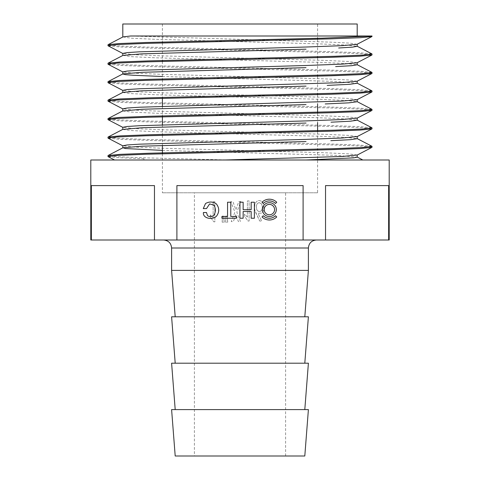 <?xml version="1.0" encoding="UTF-8"?>
<svg xmlns="http://www.w3.org/2000/svg" width="480" height="480" viewBox="0 0 480 480"><rect width="100%" height="100%" fill="white"/><g stroke="black" fill="none" stroke-linecap="round" stroke-linejoin="round"><path stroke-width="0.36" stroke-dasharray="2.4 1.8" d="M247.386 217.062L244.524 214.134L244.524 216.36L248.076 221.034L249.12 221.034L249.12 200.916L247.386 200.916L247.386 217.062L244.524 214.134L244.524 216.36L248.076 221.034L249.12 221.034L249.12 200.916L247.386 200.916L247.386 217.062M176.898 240L176.898 185.598L303.102 185.598L303.102 240L154.464 240L154.464 185.598L91.362 185.598L91.362 240L90.798 240M210.282 214.932L213.144 217.86L213.144 201.714L214.878 201.714L214.878 221.838L213.84 221.838L210.282 217.158L210.282 214.932L213.144 217.86L213.144 201.714L214.878 201.714L214.878 221.838L213.84 221.838L210.282 217.158L210.282 214.932M223.902 219.144L224.25 222.186L222.168 222.186L222.426 216.108L223.728 216.108L224.25 222.186L222.168 222.186L222.426 216.108L223.728 216.108L223.902 219.144M227.37 219.144L227.718 222.186L225.636 222.186L225.894 216.108L227.196 216.108L227.718 222.186L225.636 222.186L225.894 216.108L227.196 216.108L227.37 219.144M238.818 201.6L240.9 201.6L236.826 212.124L240.468 221.598L238.386 221.598L235.872 214.35L233.358 221.598L231.276 221.598L234.918 212.124L230.838 201.6L232.92 201.6L235.872 209.79L238.818 201.6L240.9 201.6L236.826 212.124L240.468 221.598L238.386 221.598L235.872 214.35L233.358 221.598L231.276 221.598L234.918 212.124L230.838 201.6L232.92 201.6L235.872 209.79L238.818 201.6M254.496 207.762L254.976 210.624L259.698 221.034L261.696 221.034L258.054 213.312L261.78 213.078L263.646 210.684L263.82 204.66L262.434 201.906C259.134 199.578 256.62 200.358 254.886 204.252L254.496 207.762L254.976 210.624L256.146 213.552L259.698 221.034L261.696 221.034L258.054 213.312L261.78 213.078L263.646 210.684L263.82 204.66L262.434 201.906C259.134 199.578 256.62 200.358 254.886 204.252L254.496 207.762M194.4 192.798L285.6 192.798L194.4 192.798L194.4 456L285.6 456L194.4 456M263.238 203.466L262.014 202.242A10.404 10.404 0 0 1 276.726 202.242L275.502 203.466A8.67 8.67 0 0 0 263.238 203.466M303.102 185.598L176.898 185.598L303.102 185.598M243.15 202.23L239.922 202.23L239.922 218.232L243.15 218.232L243.15 211.494L251.154 211.494L251.154 218.232L254.376 218.232L254.376 202.23L251.154 202.23L251.154 209.718L243.15 209.718L243.15 202.23M262.014 216.954L263.238 215.724A8.67 8.67 0 0 0 275.502 215.724L276.726 216.954A10.404 10.404 0 0 1 262.014 216.954M205.524 203.538L203.274 208.596L206.502 208.596L209.61 203.922L214.014 205.182C215.79 208.494 215.79 211.8 214.014 215.1C211.758 216.978 209.586 217.146 207.486 215.61L206.502 212.526L203.418 212.526C202.626 218.562 212.526 220.224 216.402 216.264C219.516 212.112 219.492 207.984 216.33 203.868C212.778 201.552 209.178 201.444 205.524 203.538M227.562 216.456L221.946 216.456L221.946 218.232L236.406 218.232L236.406 216.456L230.796 216.456L230.796 202.23L227.562 202.23L227.562 216.456M269.37 202.662A6.936 6.936 0 0 1 275.376 213.066A6.936 6.936 0 0 1 263.364 213.066A6.936 6.936 0 0 1 269.37 202.662M325.536 240L325.536 185.598L388.638 185.598L388.638 240L303.102 240M90.798 160.002L389.202 160.002M389.202 240L388.638 240M325.536 185.598L388.638 185.598L325.536 185.598M154.464 185.598L91.362 185.598L154.464 185.598M108.12 156.648L118.338 157.692L143.928 158.748L145.68 160.002L122.502 160.002L355.998 160.002L114.576 160.002M306.042 160.002L362.754 160.002M316.398 240L163.602 240L316.398 240M154.464 240L91.362 240M357.018 44.304L350.178 43.146L330.066 42.12L130.536 36L370.404 36M130.536 36L306.042 36M143.928 158.748L143.928 160.002M108.132 45.822L120.066 46.962L149.814 48.102L334.29 52.65L362.154 53.79L371.988 54.93M108.18 64.296L120.138 65.43L149.82 66.57L334.332 71.124L362.232 72.264L371.952 73.398M108.174 82.764L120.03 83.904L149.778 85.044L334.362 89.598L362.154 90.738L371.982 91.872M108.12 101.238L120.048 102.372L149.736 103.512L334.332 108.066L362.226 109.206L371.982 110.346M108.198 119.706L120 120.84L149.682 121.986L334.278 126.54L362.202 127.68L371.946 128.82M108.138 138.174L119.916 139.314L149.664 140.454L334.296 145.008L362.208 146.148L372 147.288M229.746 160.002L143.04 157.8L117.108 156.708L108.042 155.61M371.868 146.244L359.946 145.11L330.186 143.97L145.626 139.416L117.75 138.276L108.012 137.136M371.802 127.776L359.916 126.636L330.186 125.496L145.68 120.942L117.798 119.802L108.078 118.668M371.856 109.302L359.916 108.162L330.222 107.028L145.674 102.474L117.738 101.328L108 100.194M371.838 90.834L359.976 89.694L330.33 88.554L145.74 84L117.792 82.86L108.09 81.72M371.844 72.366L359.988 71.226L330.33 70.086L145.71 65.532L117.81 64.386L108 63.252M371.844 53.892L359.94 52.752L330.3 51.612L145.656 47.058L117.81 45.918L108.006 44.778M357.12 154.992L348.54 153.858L323.808 152.718L160.128 148.17L133.686 147.03L122.874 145.758M357.186 136.524L348.48 135.384L323.814 134.25L160.152 129.702L133.68 128.562L122.808 127.284M357.174 118.05L348.516 116.91L323.856 115.776L160.206 111.228L133.728 110.094L122.874 108.816M357.048 99.72L348.48 98.442L323.814 97.302L160.182 92.754L133.746 91.62L122.802 90.342M357.054 81.252L348.504 79.968L323.886 78.834L160.242 74.286L133.758 73.152L122.862 71.868M357.03 62.778L348.498 61.494L323.808 60.36L160.218 55.812L133.806 54.678L122.802 53.4M123.012 36.93L131.46 38.208L156.174 39.348L319.83 43.896L346.248 45.03L357.156 46.308M122.928 55.41L131.466 56.682L156.168 57.822L319.83 62.364L346.326 63.504L357.198 64.782M162.402 76.506L336.012 81.462L357.12 83.256M122.814 92.49L131.49 93.63L156.168 94.764L319.788 99.312L346.308 100.446L357.198 101.724M122.838 110.964L131.484 112.098L156.138 113.238L319.746 117.78L346.26 118.92L357.114 120.198M122.838 129.432L131.496 130.572L156.18 131.706L319.782 136.254L346.248 137.388L357.198 138.672M162.402 150.396L336.06 155.346L357.198 157.14M122.802 24L357.198 24M317.598 24L162.402 24L317.598 24L317.598 38.31M317.598 192.798L162.402 192.798L317.598 192.798L317.598 150.06M317.598 39.228L317.598 56.784M317.598 57.702L317.598 75.258M317.598 76.17L317.598 93.726M317.598 94.644L317.598 104.214M317.598 113.118L317.598 122.688M317.598 131.586L317.598 149.148M269.37 204.396A5.202 5.202 0 0 0 264.864 212.196A5.202 5.202 0 0 0 273.876 212.196A5.202 5.202 0 0 0 269.37 204.396M308.4 270.402L171.6 270.402M175.2 316.8L304.8 316.8L175.2 316.8M308.4 316.8L171.6 316.8M175.2 363.198L304.8 363.198L175.2 363.198M308.4 363.198L171.6 363.198M175.2 409.602L304.8 409.602L175.2 409.602M308.4 409.602L171.6 409.602M304.8 456L175.2 456M259.266 202.668L261.438 203.838C262.662 206.448 262.59 208.824 261.222 210.972L258.786 211.674L256.836 209.922L256.32 206.706C256.494 204.306 257.478 202.962 259.266 202.668L261.438 203.838C262.662 206.448 262.59 208.824 261.222 210.972L258.786 211.674L256.836 209.922L256.32 206.706C256.494 204.306 257.478 202.962 259.266 202.668M171.6 247.998L308.4 247.998M285.6 456L285.6 192.798M162.402 24L162.402 42.006M162.402 42.924L162.402 60.48M162.402 61.398L162.402 78.954M162.402 79.866L162.402 97.422M162.402 106.326L162.402 115.896M162.402 124.794L162.402 134.37M162.402 135.282L162.402 145.416M162.402 153.756L162.402 192.798"/><path stroke-width="0.72" d="M303.102 240L303.102 185.598L176.898 185.598L176.898 240L325.536 240L325.536 185.598L388.638 185.598L388.638 240L389.202 240L389.202 160.002L90.798 160.002L90.798 240L91.362 240L91.362 185.598L154.464 185.598L154.464 240L176.898 240M91.362 240L154.464 240M325.536 240L388.638 240M306.042 36L130.536 36L123.012 36.93M108.12 44.658L118.95 43.572L145.938 42.492L322.8 38.166L372 36L130.536 36M370.404 36L371.97 36.456M371.832 36.588L359.874 37.728L330.132 38.862L145.674 43.416L117.792 44.556L108 45.696L108 44.778M357.066 62.778L371.88 55.056L359.85 56.196L330.222 57.336L145.728 61.89L117.804 63.024L108.072 64.164M371.832 73.53L359.91 74.67L330.258 75.804L145.638 80.364L117.804 81.498L108.042 82.638M371.844 91.998L359.916 93.138L330.252 94.278L145.68 98.832L117.834 99.972L108 101.112L108 100.194M357.066 118.194L371.88 110.472L359.964 111.606L330.378 112.746L145.776 117.306L117.792 118.44L108.09 119.58M371.826 128.94L360.024 130.08L330.378 131.22L145.704 135.774L117.816 136.914L108.018 138.054M357.066 155.136L371.88 147.414L360.03 148.554L330.318 149.694L145.734 154.248L117.84 155.388L108.024 156.528M108.18 155.478L120.108 154.344L149.85 153.204L334.32 148.65L362.214 147.516L372 146.376L372 147.288M122.934 129.294L108.12 137.016L120.126 135.87L149.778 134.73L334.29 130.176L362.22 129.042L371.916 127.902M108.21 118.536L120.06 117.402L149.826 116.262L334.356 111.708L362.154 110.568L371.994 109.428L372 110.346M306.03 86.112L141.906 90.792L122.94 92.352L108.12 100.068L120.03 98.928L149.718 97.788L334.284 93.234L362.208 92.1L371.946 90.96M108.21 81.6L119.976 80.46L149.724 79.32L334.326 74.766L362.148 73.626L371.976 72.486M306.024 49.17L141.846 53.85L122.928 55.41L108.12 63.126L119.946 61.992L149.592 60.852L334.158 56.298L362.13 55.158L371.952 54.012M224.574 160.002L342.276 156.492L357.12 154.992M122.874 145.758L127.146 144.96L139.632 144.162L306.006 139.38L342.228 138.018L357.186 136.524M122.808 127.284L127.104 126.486L139.608 125.694L306.042 120.906L342.252 119.55L357.174 118.05M122.874 108.816L127.116 108.018L139.638 107.22L342.192 101.076L357.048 99.72L371.88 91.998M122.802 92.49L122.802 90.342L127.122 89.544L139.626 88.746L342.24 82.608L357.054 81.252L371.88 73.53M122.862 71.868L127.092 71.07L139.65 70.278L306.024 65.49L342.168 64.134L357.03 62.778M122.802 55.476L122.802 53.4L127.146 52.602L139.644 51.804L306.024 47.022L342.246 45.666L357.018 44.304M357.156 46.308L352.428 47.148L338.676 47.982M357.198 62.706L357.198 64.782L351.642 65.688L335.646 66.594M306.024 67.638L141.888 72.318L123.006 73.878M122.862 74.016L125.418 74.64L133.182 75.264L162.402 76.506M357.12 83.256L349.446 84.33L327.192 85.404M357.198 99.648L357.198 101.724L348.906 102.84L325.224 103.95M306.036 104.586L141.918 109.26L122.838 110.964M357.114 120.198L350.478 121.2L331.02 122.196M306.036 123.054L141.96 127.734L122.838 129.432M357.198 136.59L357.198 138.672L350.4 139.674L330.858 140.682M306.036 141.528L141.936 146.202L122.964 147.762L125.418 148.53L162.402 150.396M357.198 154.992L357.198 157.14L353.766 157.854L306.042 160.002M357.198 36L357.198 24L122.802 24L122.802 37.002M317.598 38.31L317.598 39.228M317.598 56.784L317.598 57.702M317.598 75.258L317.598 76.17M317.598 93.726L317.598 94.644M317.598 104.214L317.598 113.118M317.598 122.688L317.598 131.586M317.598 149.148L317.598 150.06M243.15 202.23L239.922 202.23L239.922 218.232L243.15 218.232L243.15 211.494L251.154 211.494L251.154 218.232L254.376 218.232L254.376 202.23L251.154 202.23L251.154 209.718L243.15 209.718L243.15 202.23M263.238 215.724A8.67 8.67 0 0 0 275.502 215.724L276.726 216.954A10.404 10.404 0 0 1 262.014 216.954L263.238 215.724M262.014 202.242A10.404 10.404 0 0 1 276.726 202.242L275.502 203.466A8.67 8.67 0 0 0 263.238 203.466L262.014 202.242M205.524 203.538L203.274 208.596L206.502 208.596L209.61 203.922L214.014 205.182C215.79 208.494 215.79 211.8 214.014 215.1C211.758 216.978 209.586 217.146 207.486 215.61L206.502 212.526L203.418 212.526C202.626 218.562 212.526 220.224 216.402 216.264C219.516 212.112 219.492 207.984 216.33 203.868C212.778 201.552 209.178 201.444 205.524 203.538M227.562 216.456L221.946 216.456L221.946 218.232L236.406 218.232L236.406 216.456L230.796 216.456L230.796 202.23L227.562 202.23L227.562 216.456M269.37 202.662A6.936 6.936 0 0 1 275.376 213.066A6.936 6.936 0 0 1 263.364 213.066A6.936 6.936 0 0 1 269.37 202.662M269.37 204.396A5.202 5.202 0 0 0 264.864 212.196A5.202 5.202 0 0 0 273.876 212.196A5.202 5.202 0 0 0 269.37 204.396M175.2 316.8L171.6 270.402L171.6 247.998C171.126 243.138 168.462 240.474 163.602 240M171.6 270.402L308.4 270.402L308.4 247.998C308.874 243.138 311.538 240.474 316.398 240M175.2 363.198L171.6 316.8L308.4 316.8L304.8 363.198M175.2 409.602L171.6 363.198L308.4 363.198L304.8 409.602M171.6 409.602L308.4 409.602L304.8 456L175.2 456L171.6 409.602M308.4 247.998L171.6 247.998M372 128.82L372 127.902M372 91.872L372 90.96M372 73.398L372 72.486M372 54.93L372 54.012M372 36.456L372 36M108 156.528L108 155.61M108 138.054L108 137.136M108 119.58L108 118.668M108 82.638L108 81.72M108 64.164L108 63.252M122.934 145.902L108.12 138.18M357.066 136.662L371.88 128.946M122.934 127.428L108.12 119.706M122.934 108.954L108.12 101.238M122.934 90.486L108.12 82.764M122.934 72.012L108.12 64.29M122.934 53.538L108.12 45.822M357.066 44.304L371.88 36.582M114.57 160.014L108.12 156.654M108.12 155.484L122.934 147.762M371.88 146.25L357.066 138.528M371.88 127.776L357.066 120.054M108.12 118.542L122.934 110.82M371.88 109.302L357.066 101.586M371.88 90.834L357.066 83.112M108.12 81.594L122.934 73.878M371.88 72.36L357.066 64.638M371.88 53.886L357.066 46.17M108.12 44.652L122.934 36.93M362.766 159.972L357.066 157.002M357.198 44.232L357.198 46.308M122.802 71.868L122.802 73.95M357.198 81.174L357.198 83.256M122.802 108.816L122.802 110.964M357.198 118.122L357.198 120.198M122.802 127.284L122.802 129.432M122.802 145.758L122.802 147.906M162.402 42.006L162.402 42.924M162.402 60.48L162.402 61.398M162.402 78.954L162.402 79.866M162.402 97.422L162.402 106.326M162.402 115.896L162.402 124.794M162.402 134.37L162.402 135.282M162.402 145.416L162.402 153.756M304.8 316.8L308.4 270.402"/></g></svg>
